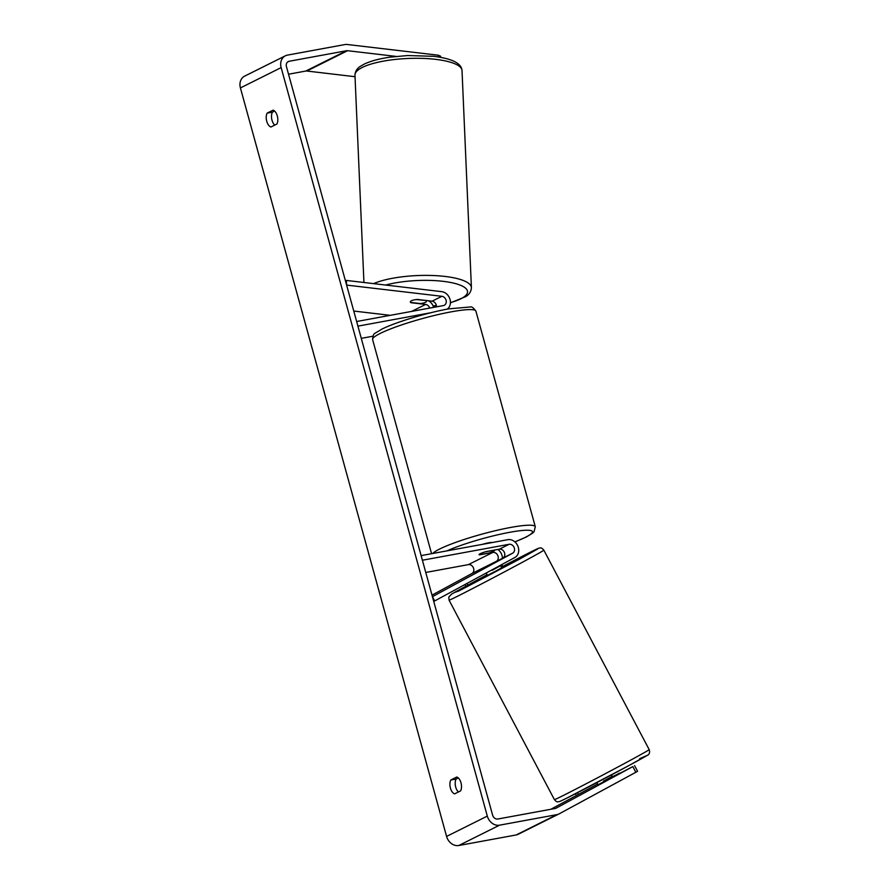 <?xml version="1.0" encoding="UTF-8"?>
<svg xmlns="http://www.w3.org/2000/svg" width="890" height="890" viewBox="0 0 890 890"><rect width="100%" height="100%" fill="white"/><g stroke="black" fill="none" stroke-linecap="round" stroke-linejoin="round"><path stroke-width="1.33" d="M429.692 308.085A4.839 3.994 63.5 0 0 425.598 304.436L410.969 302.711A8.055 2.169 -2.5 0 1 410.346 301.921A8.055 2.169 -2.5 0 1 411.447 300.753A8.055 2.169 -2.5 0 1 417.477 299.463L432.117 301.187A4.839 3.994 -116.5 0 1 436.478 306.839M430.949 312.713L357.925 326.141L356.645 321.512L443.365 305.582A4.839 3.994 -116.5 0 0 444.255 305.281A4.839 3.994 -116.5 0 0 446.09 300.286A4.839 3.994 -116.5 0 0 441.896 296.303L346.611 285.089L346.41 280.428L441.696 291.653A9.668 7.977 -116.5 0 1 449.917 299.073A9.668 7.977 -116.5 0 1 447.225 309.119M372.832 336.231L361.284 338.356M433.675 307.361A9.668 7.977 63.5 0 0 428.401 300.742M346.41 280.428L345.465 280.906M353.764 311.044L390.243 315.338M484.038 567.998L502.872 558.063A4.839 3.994 63.5 0 0 504.396 552.468A4.839 3.994 63.5 0 0 499.346 549.174L486.107 551.611A8.055 1.057 164.6 0 0 479.054 554.637A8.055 1.057 164.6 0 0 479.588 554.859L492.826 552.423A4.839 3.994 -116.5 0 1 497.877 555.716A4.839 3.994 -116.5 0 1 496.364 561.323L484.038 567.998M509.125 544.291A4.839 3.994 63.5 0 1 514.164 547.584A4.839 3.994 63.5 0 1 512.651 553.191L432.44 596.667L434.698 600.939L514.909 557.463A9.668 7.977 63.5 0 0 517.936 546.26A9.668 7.977 63.5 0 0 507.845 539.674L421.126 555.616L422.405 560.233L509.125 544.291L499.346 549.174M432.017 595.143L471.923 573.516A4.839 3.994 63.5 0 0 473.436 567.909A4.839 3.994 63.5 0 0 468.396 564.616L425.765 572.459M497.877 549.442A9.668 7.977 -116.5 0 1 502.438 558.297M434.698 600.939L433.742 601.418M496.653 561.301L483.682 568.232L496.653 561.301M486.207 573.015L487.442 575.352L496.731 570.59L501.693 567.831L500.369 565.339M500.269 565.395L491.914 569.923M612.209 777.348L611.819 776.614L603.476 781.142L603.854 781.854M492.114 570.301L500.458 565.773M454.623 793.869A8.055 4.428 79.6 0 1 450.418 788.095A8.055 4.428 79.6 0 1 450.796 780.007L456.793 777.026A8.055 4.428 79.6 0 1 460.998 782.811A8.055 4.428 79.6 0 1 460.608 790.887L454.623 793.869M458.417 791.978A8.055 4.428 79.6 0 1 455.713 787.116A8.055 4.428 79.6 0 1 456.092 779.039L458.294 777.938M266.722 121.218A8.055 4.428 -100.4 0 0 270.927 127.003L276.923 124.01A8.055 4.428 -100.4 0 0 277.313 115.934A8.055 4.428 -100.4 0 0 273.108 110.149L267.111 113.141A8.055 4.428 -100.4 0 0 266.722 121.218M274.61 111.072L272.407 112.173A8.055 4.428 -100.4 0 0 272.017 120.25A8.055 4.428 -100.4 0 0 274.732 125.112M396.028 56.404L347.567 50.708A4.839 3.994 63.5 0 0 346.499 50.73L289.139 61.276A4.839 3.994 63.5 0 0 288.249 61.577A4.839 3.994 63.5 0 0 286.435 66.628L492.604 815.129A4.839 3.994 63.5 0 0 497.855 819.011L555.215 808.476A4.839 3.994 63.5 0 0 556.105 808.176A4.839 3.994 63.5 0 0 556.194 808.12L632.823 766.59L598.414 784.546M438.392 56.96L438.314 55.213L347.3 44.5A11.281 9.312 63.5 0 0 344.797 44.578L287.437 55.113A11.281 9.312 63.5 0 0 285.378 55.803L244.65 76.128A11.281 9.312 63.5 0 0 240.411 87.932L446.58 836.422A11.281 9.312 63.5 0 0 458.817 845.5L516.189 834.953A11.281 9.312 63.5 0 0 518.247 834.264A11.281 9.312 63.5 0 0 518.481 834.153M285.378 55.803A11.281 9.312 63.5 0 0 281.14 67.607L487.308 816.097A11.281 9.312 63.5 0 0 499.546 825.175L556.906 814.628A11.281 9.312 63.5 0 0 558.976 813.938A11.281 9.312 63.5 0 0 559.209 813.827L635.827 772.286L632.823 766.59M634.57 765.6L637.574 771.296L635.827 772.286M619.562 773.354L612.064 776.825M597.646 784.023L550.843 809.277M619.451 773.143L612.198 777.07M355.032 76.707L306.839 71.022A4.839 3.994 63.5 0 0 305.771 71.055L288.527 74.226M438.314 55.213L440.606 56.215L440.661 57.338M272.407 112.173L267.111 113.141M456.092 779.039L450.796 780.007M426.199 300.731A8.055 2.169 -2.5 0 1 426.444 301.232A8.055 2.169 -2.5 0 1 425.331 302.389A8.055 2.169 -2.5 0 1 420.492 303.579L410.579 302.411A8.055 2.169 -2.5 0 1 410.346 301.921A8.055 2.169 -2.5 0 1 411.447 300.753A8.055 2.169 -2.5 0 1 416.286 299.574L426.188 300.486M482.603 544.313A8.055 1.057 -15.4 0 1 488.777 542.767A8.055 1.057 -15.4 0 1 492.326 542.533M494.395 550.209A8.055 1.057 -15.4 0 1 494.584 550.365A8.055 1.057 -15.4 0 1 488.699 553.057L479.243 554.793A8.055 1.057 -15.4 0 1 479.054 554.637A8.055 1.057 -15.4 0 1 484.95 551.945L494.362 550.087M466.961 583.451L467.795 585.03M577.477 792.701L578.355 794.358M464.958 584.541L465.793 586.121M575.452 793.747L576.353 795.449M503.006 566.274L501.393 564.783M612.009 774.634L611.708 776.136M425.598 304.436L411.614 311.411M441.896 296.303L432.117 301.187M496.364 561.323L471.923 573.516M492.826 552.423L468.396 564.616M512.651 553.191L502.872 558.063M562.914 795.682A53.578 0.846 152.2 0 1 554.414 799.632C556.05 801.512 557.274 802.224 558.097 801.79C559.599 801.456 557.963 802.502 567.642 797.696C587.678 787.795 643.559 757.946 646.54 755.732C649.311 754.731 650.178 752.684 649.166 749.58A53.578 0.846 152.2 0 1 616.169 767.925A53.578 0.846 152.2 0 1 562.914 795.682M543.823 550.131C542.188 548.251 540.964 547.539 540.13 547.973C538.628 548.307 540.263 547.261 530.596 552.067L501.326 567.153A49.551 0.779 152.2 0 1 530.518 552.111L537.693 548.974L519.615 559.098L458.617 591.082L454.134 592.606L487.086 574.673L451.697 594.031L448.827 596.968L449.072 600.183A53.578 0.846 -27.8 0 0 457.571 596.222A53.578 0.846 -27.8 0 0 510.827 568.476A53.578 0.846 -27.8 0 0 543.823 550.131L649.166 749.58M567.72 797.651L628.718 765.667L646.796 755.554L639.621 758.681M487.308 816.097L446.58 836.422M281.14 67.607L240.411 87.932M289.139 61.276L287.481 62.1M346.499 50.73L305.771 71.055M347.567 50.708L306.839 71.022M499.546 825.175L458.817 845.5M556.906 814.628L516.189 834.953M462.021 70.544A53.578 14.396 177.5 0 0 422.227 58.384A53.578 14.396 177.5 0 0 362.319 67.418A53.578 14.396 177.5 0 0 354.965 75.172C355.199 71.322 357.046 68.341 360.539 66.227L363.999 64.225C370.429 61.099 379.118 58.74 390.065 57.16L407.709 55.536L433.63 56.315C452.042 58.584 461.51 63.324 462.021 70.544L471.411 287.626C471.188 291.475 469.33 294.457 465.848 296.57L450.429 302.856M373.589 283.632A53.578 14.396 -2.5 0 1 433.308 275.533A53.578 14.396 -2.5 0 1 471.411 287.626M450.44 302.6A49.551 13.317 177.5 0 0 460.753 298.851A49.551 13.317 177.5 0 0 449.706 282.308A49.551 13.317 177.5 0 0 385.637 285.056M433.13 305.915A49.551 13.317 177.5 0 0 436.378 305.47M475.905 311.111A53.578 7.02 164.6 0 0 451.33 311.823A53.578 7.02 164.6 0 0 398.219 326.085A53.578 7.02 164.6 0 0 372.599 339.557C373.6 332.248 373.233 334.785 381.421 329.367C394.648 322.525 426.577 312.824 448.571 308.875L470.243 306.972C471.5 306.349 473.391 307.729 475.905 311.111L535.291 526.724L534.089 531.653L532.543 533.177L526.468 536.915L514.898 541.91M432.707 553.491A53.578 7.02 -15.4 0 1 510.726 527.436A53.578 7.02 -15.4 0 1 535.291 526.724M514.854 541.865A49.551 6.486 164.6 0 0 509.748 532.298A49.551 6.486 164.6 0 0 447.003 550.854M449.072 600.183L554.414 799.632M596.901 782.61L598.047 784.78M611.152 775.09L612.32 777.281M558.976 813.938L518.247 834.264M426.444 301.232L426.41 300.509M363.932 282.497L354.965 75.172M433.196 306.06L436.411 305.626M431.572 553.691L372.599 339.557"/></g></svg>
